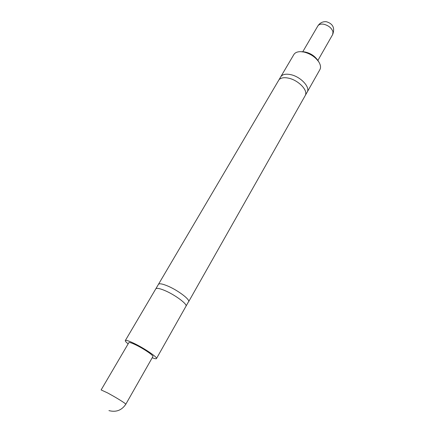 <?xml version="1.0" encoding="UTF-8"?>
<svg xmlns="http://www.w3.org/2000/svg" width="433" height="433" viewBox="0 0 433 433"><rect width="100%" height="100%" fill="white"/><g stroke="black" fill="none" stroke-linecap="round" stroke-linejoin="round"><path stroke-width="0.65" d="M128.146 343.856C126.035 342.162 125.094 341.069 125.316 340.576L158.451 284.34C159.317 283.263 162.343 283.794 167.539 285.937C177.784 290.159 190.433 299.728 188.609 301.752L319.895 69.616C320.983 67.575 320.674 65.096 318.964 62.179C315.717 56.534 310.878 53.102 304.442 51.879L300.751 51.662L303.966 52.057C310.531 53.746 315.533 57.118 318.964 62.179M158.451 284.34L280.725 76.83C282.397 74.346 285.748 73.621 290.781 74.66C300.702 76.695 310.493 87.271 307.181 92.105M135.621 344.814C143.545 348.592 153.937 355.661 152.914 356.532L125.83 404.2L124.504 403.015C120.374 400.184 114.745 396.817 107.622 392.926L101.122 389.933L128.861 342.644C129.326 342.162 131.583 342.887 135.621 344.814M125.316 340.576C125.922 339.954 128.828 340.885 134.041 343.364C144.33 348.262 157.818 357.447 156.475 358.562C156.161 359.006 154.738 358.735 152.221 357.755M156.032 288.611C157.239 287.95 160.178 288.6 164.843 290.559C174.526 294.602 186.747 303.522 186.12 305.985L156.475 358.562M279.534 79.282C281.504 77.648 284.562 77.285 288.719 78.194C297.715 80.1 307.105 89.166 305.655 94.362M280.725 76.83L293.845 54.574C295.068 52.61 297.368 51.641 300.751 51.662M317.914 60.409L332.663 34.553L332.988 31.847C331.705 28.064 328.647 25.531 323.808 24.243C320.896 23.766 318.905 24.345 317.827 25.985L302.808 51.684M188.355 302.023L186.12 305.985M332.663 34.553C335.066 27.993 332.961 23.712 326.347 21.704C322.677 21.444 319.835 22.868 317.827 25.985M108.932 410.608C116.104 412.47 121.733 410.332 125.83 404.2"/></g></svg>
